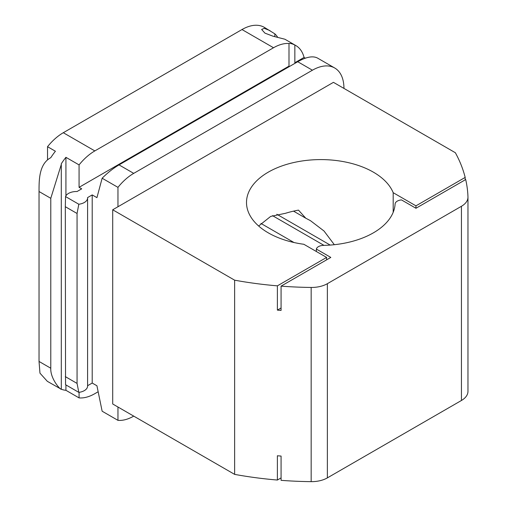 <?xml version="1.0" encoding="UTF-8"?>
<svg xmlns="http://www.w3.org/2000/svg" width="507" height="507" viewBox="0 0 507 507"><rect width="100%" height="100%" fill="white"/><g stroke="black" fill="none" stroke-linecap="round" stroke-linejoin="round"><path stroke-width="0.76" d="M258.652 226.014L270.668 216.419L285.58 213.27A74.326 42.911 180 0 1 298.49 210.126L305.772 218.206L293.528 211.14M293.971 242.511L260.928 223.435M323.998 245.375L272.487 215.633M294.846 45.028L294.846 62.754L304.061 57.43A44.597 25.749 120 0 0 295.822 45.541A44.597 25.749 120 0 0 294.846 45.028C292.362 43.767 290.41 43.253 288.996 43.501L288.996 66.132A11.889 6.864 0 0 0 288.35 67.139M296.601 62.38A11.889 6.864 0 0 0 294.846 62.754M277.671 37.264A44.597 25.749 120 0 0 274.832 33.842L264.293 27.334A44.597 25.749 120 0 0 241.991 29.545L63.299 132.714A44.597 25.749 120 0 0 47.531 146.694L55.415 151.244A44.597 25.749 -60 0 0 50.782 157.69C38.614 164.148 39.09 181.246 39.033 191.526L39.033 361.447L39.964 373.158L47.335 381.327L61.309 389.268L61.296 163.761A44.597 25.749 120 0 1 65.929 157.316L79.067 164.902A44.597 25.749 120 0 1 94.834 150.915L273.527 47.753A44.597 25.749 120 0 1 288.996 43.501M304.061 57.43L305.347 58.178M269.978 30.623L264.267 28.322L261.637 29.469L264.933 33.132L273.045 36.212L284.877 39.223L295.822 45.541M274.832 33.842L274.832 36.65M102.141 178.223L117.96 187.356A44.597 25.749 -60 0 1 133.728 173.369L312.42 70.207A44.597 25.749 -60 0 1 334.715 67.995L317.553 58.09C312.952 55.662 306.342 56.873 297.729 61.727L119.044 164.895C113.41 168.172 107.776 172.614 102.141 178.223L96.938 197.648L92.204 194.916L92.204 383.045L96.938 385.776L102.141 411.215L117.96 420.347A44.597 25.749 -60 0 0 133.728 416.12L133.728 416.12M65.549 196.577L65.308 206.698L77.058 213.479L78.819 204.239L65.549 196.577A11.148 6.439 0 0 1 77.058 191.526L81.697 188.845L79.067 187.33L79.067 164.902M79.067 187.33L288.996 66.132M61.309 389.218A44.597 25.749 120 0 0 65.929 390.308L79.067 397.894A44.597 25.749 120 0 0 94.834 393.666L98.162 391.746M79.067 397.894L79.067 392.336M78.819 204.239A11.148 6.439 0 0 0 87.591 197.952L87.591 386.081A11.148 6.439 180 0 1 78.819 392.367L77.058 383.406L77.058 213.479M87.591 197.952A11.148 6.439 0 0 0 87.572 197.591L92.204 194.916M316.349 249.07L330.811 257.423L281.074 286.138A271.41 156.701 0 0 0 311.165 287.45A22.295 12.871 0 0 0 327.37 283.686L461.44 206.279A22.295 12.871 0 0 0 467.967 197.179A22.295 12.871 0 0 0 467.967 196.925A271.41 156.701 0 0 0 465.692 179.548L415.955 208.269L401.487 199.916A7.434 4.29 0 0 0 395.105 204.01A74.326 42.911 0 0 1 323.447 245.388A7.434 4.29 0 0 0 316.349 249.07L316.349 251.497M467.967 391.119A22.295 12.871 180 0 1 467.967 391.379A22.295 12.871 180 0 1 461.44 400.479L327.37 477.879A22.295 12.871 180 0 1 311.165 481.65A271.41 156.701 180 0 1 281.074 480.338L281.074 456.066A271.41 156.701 0 0 1 277.38 455.768L277.38 480.04A271.41 156.701 180 0 1 234.633 474.381L112.706 403.984L112.706 209.784L333.441 82.343L455.368 152.74A271.41 156.701 0 0 1 465.179 177.418L415.955 205.842L393.185 192.692A74.326 42.911 0 0 0 312.274 159.876A74.326 42.911 0 0 0 246.503 202.502A74.326 42.911 0 0 0 303.839 244.279L326.609 257.423L277.38 285.847L277.38 310.119A271.41 156.701 0 0 0 281.074 310.417L281.074 286.138M281.074 477.911L277.38 480.04M393.185 192.692L393.185 212.306M305.772 218.206L310.411 220.64L324.011 231.002L334.328 244.697M281.074 307.99L277.38 310.119M326.609 259.85L326.609 257.423M415.955 208.269L415.955 205.842M465.179 177.418L465.179 179.846M112.706 209.784L234.633 280.181A271.41 156.701 0 0 0 277.38 285.847M234.633 280.181L234.633 474.381M330.196 245.071L276.822 214.258M65.308 206.698L65.549 384.705L78.819 392.367M61.296 389.211C60.612 390.168 50.218 378.799 50.782 368.234L50.782 198.307L61.309 164.42M334.715 67.995A44.597 25.749 -60 0 1 343.949 88.414M87.591 385.713L92.204 383.045M47.531 146.694L47.531 159.737M65.929 157.316L65.929 195.803M65.929 384.921L65.929 390.308M117.96 187.356L117.96 206.748M117.96 407.02L117.96 420.347M241.991 29.545L273.527 47.753M311.165 287.45L311.165 481.65M327.37 283.686L327.37 477.879M461.44 206.279L461.44 400.479M65.308 376.619L77.058 383.406M39.033 361.447L50.782 368.234M63.299 132.714L94.834 150.915M39.033 191.526L50.782 198.307M119.044 164.895L133.728 173.369M297.729 61.727L312.42 70.207M467.967 391.379L467.967 197.179"/></g></svg>
